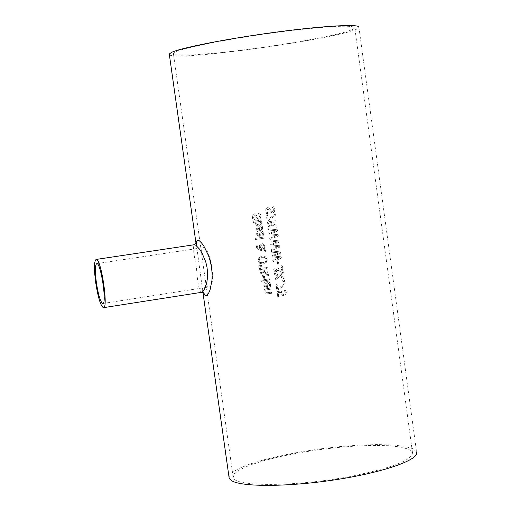 <?xml version="1.0" encoding="UTF-8"?>
<svg xmlns="http://www.w3.org/2000/svg" width="511" height="511" viewBox="0 0 511 511"><rect width="100%" height="100%" fill="white"/><g stroke="black" fill="none" stroke-linecap="round" stroke-linejoin="round"><path stroke-width="0.38" stroke-dasharray="2.56 1.92" d="M281.491 295.064L283.746 295.658L285.77 294.553L286.339 292.235L285.508 289.98L284.25 290.165L285.31 292.413L284.946 293.774L283.567 294.445L282.225 294.132L281.618 292.739L281.587 290.944L277.077 291.634L277.754 296.521L278.782 296.361L278.259 292.624L280.59 292.266L281.408 295.051L283.662 295.645L285.687 294.54L286.256 292.228L285.432 289.973L284.263 290.254M284.18 290.248L285.227 292.401L284.87 293.768L283.49 294.438L282.225 294.132M282.142 294.125L281.535 292.726L281.587 290.944M281.504 290.931L277.077 291.634M277 291.628L277.754 296.521M277.677 296.514L278.782 296.361M278.699 296.354L278.259 292.624M278.182 292.618L280.59 292.266M280.513 292.254L281.408 295.051M262.533 227.005L261.907 225.255L260.968 224.412L259.467 224.067L257.423 224.527L256.235 225.581L255.787 226.769L256.771 229.58L259.633 229.905L258.981 225.255L259.518 225.217L261.587 227.133L261.134 229.554L262.309 229.375L262.526 228.302L262.213 226.003L261.242 224.642L259.722 224.08L257.621 224.406L256.42 225.236L255.743 226.565L255.717 227.746L256.771 229.58M256.694 229.58L259.633 229.905M259.556 229.905L258.981 225.255M258.905 225.255L259.441 225.217L261.511 227.133L261.057 229.554L262.232 229.375L262.456 227.005M256.892 226.124L258.087 225.383L258.579 228.928L258.125 228.954L257.25 228.736L256.586 227.542L256.892 226.124L258.164 225.383L258.662 228.928L257.327 228.736L256.663 227.542L256.969 226.124M263.433 234.773L263.229 232.575L262.341 231.208L260.949 230.582L259.198 230.691L257.595 231.515L256.752 232.933L256.701 234.223L257.672 236.063L260.533 236.382L259.888 231.739L260.469 231.694L262.488 233.61L262.034 236.031L263.21 235.852L263.357 233.476L262.641 231.611L261.006 230.608L259.039 230.71L257.621 231.426L256.65 233.048L256.624 234.223L257.672 236.063M258.234 235.22L257.563 234.025L257.876 232.607L259.071 231.86L259.562 235.405L258.157 235.22L257.487 234.025L257.8 232.607L258.988 231.86L259.562 235.405M259.486 235.405L258.157 235.22M257.595 236.063L260.457 236.382L259.888 231.739M259.812 231.739L260.393 231.694L262.411 233.604L262.399 235.028M262.322 235.028L262.028 235.967M261.958 236.031L263.21 235.852M263.133 235.852L263.35 234.773M259.812 212.857L258.387 213.068L259.888 215.757L258.745 217.967L257.282 217.054L255.717 214.122L254.452 213.739L252.549 214.824L252.127 217.149L253.047 219.73L254.376 219.532L253.105 217.086L254.171 215.029L255.647 216.006L256.35 217.775L258.374 219.264L260.438 218.146L260.891 215.699L259.888 212.851L258.464 213.068L259.965 215.751L258.822 217.961L257.365 217.054L255.794 214.122L253.941 213.815L252.894 214.467L252.217 215.904L253.124 219.73L254.452 219.532L253.181 217.079L254.248 215.029L255.724 216L256.426 217.769L258.451 219.257L260.514 218.146L260.968 215.693L259.888 212.851M255.104 239.576L263.944 238.209L263.785 237.078L254.951 238.439L255.104 239.576L263.868 238.209L263.708 237.078L254.951 238.439M254.874 238.439L255.027 239.576M261.817 222.004L259.965 220.311L255.922 220.886L255.813 220.126L254.932 220.26L255.04 221.02L253.226 221.295L253.386 222.426L255.2 222.151L255.487 224.24L256.369 224.105L256.081 222.017L260.374 221.538L260.84 223.428L261.811 223.288L261.817 222.004L259.882 220.318L255.922 220.886M255.845 220.886L255.813 220.126M255.736 220.126L254.932 220.26M254.855 220.26L255.04 221.02M254.963 221.02L253.226 221.295M253.149 221.295L253.386 222.426M253.309 222.432L255.2 222.151M255.123 222.157L255.487 224.24M255.411 224.24L256.292 224.105L256.005 222.023L259.032 221.563L260.297 221.538L260.763 223.435L261.811 223.288M261.734 223.288L261.741 222.004M258.259 260.719L259.792 263.421L263.184 263.976L266.308 262.386L267.068 259.326L265.503 256.624L263.561 255.998L262.086 256.075L258.988 257.659L258.176 260.712L259.792 263.421M260.367 262.411L259.218 260.572L259.812 258.445L262.258 257.314L263.919 257.288L265.477 258.106L266.084 259.486L265.976 260.77L265.152 261.894L261.658 262.795L260.284 262.405L259.141 260.565L259.735 258.445L262.181 257.308L263.919 257.301L265.356 258.055L266.007 259.479C266.531 260.814 265.503 261.894 262.935 262.731L260.284 262.405M259.716 263.414L263.108 263.97L266.231 262.386L266.991 259.32L265.426 256.624L263.478 255.998L262.009 256.068L258.988 257.659M258.911 257.653L258.176 260.712M265.726 251.559L265.509 250.026L264.117 248.991L265.145 246.059L262.788 243.626L260.744 244.424L259.984 245.689L257.94 244.782L256.688 245.606L256.33 247.458L258.029 249.464L259.479 248.921L260.24 247.394L262.59 249.183L260.156 249.681L260.323 250.856L263.318 249.745L265.803 251.565L265.592 250.026L264.193 248.991L265.222 246.059L262.865 243.626L260.821 244.43L260.061 245.695L258.017 244.782L256.765 245.612L256.407 247.465L258.106 249.47L259.556 248.921L260.316 247.394L262.667 249.183L260.233 249.681L260.399 250.856L263.395 249.745L265.803 251.565M260.469 246.2L260.974 245.484L262.584 244.91L264.251 246.526L263.535 248.544L260.469 246.2L262.667 244.916L264.334 246.532L263.619 248.55L260.546 246.206M258.847 246.078L259.754 246.89L259.198 247.899L258.017 248.276L257.027 247.305L258.049 245.963L258.924 246.078L259.831 246.896L259.275 247.899L258.093 248.276L257.103 247.305L258.125 245.97L258.924 246.078M258.758 265.739L258.943 267.074L262.169 266.282L262.054 265.471L258.681 265.733L258.943 267.074M258.866 267.068L262.086 266.282L261.977 265.471L258.681 265.733M267.924 272.433L268.262 269.757L267.905 267.196L259.454 268.543L260.444 273.2L262.124 273.877L263.791 272.325L265.445 273.679L266.129 273.66L268 272.44L268.339 269.757L267.981 267.202L259.531 268.55L260.527 273.213L261.619 273.902L262.2 273.883L263.829 272.337L265.522 273.685L268 272.44M263.957 269.029L267.1 268.531L267.157 271.577L266.007 272.414L264.583 271.903L263.957 269.029L267.176 268.537L267.234 271.584L265.484 272.446L264.666 271.909L264.04 269.035M260.565 269.578L263.024 269.182L263.12 271.941L261.741 272.625L261.166 272.299L260.565 269.578L263.101 269.188L263.197 271.948L262.188 272.619L261.242 272.306L260.642 269.584M263.146 278.917L264.251 278.731L264.609 276.195L269.131 275.474L268.978 274.343L262.616 275.365L262.775 276.496L263.714 276.342L263.069 278.904L264.244 278.674M264.161 278.667L264.532 276.189L269.054 275.467L268.978 274.343M268.901 274.337L262.616 275.365M262.539 275.359L262.775 276.496M262.699 276.489L263.714 276.342M263.638 276.336L263.069 278.904M269.674 279.913L269.514 278.782L263.159 279.811L263.318 280.935L269.751 279.919L269.597 278.795L263.235 279.817L263.395 280.948L269.751 279.919M261.262 281.382L262.36 281.197L262.181 279.913L261.083 280.098L261.185 281.369L262.284 281.191L262.105 279.907L261.083 280.098M261.006 280.092L261.185 281.369M270.536 284.461L270.051 282.947L268.863 281.829L266.761 281.618L265.439 282.034L264.251 283.107L263.81 284.295L264.787 287.093L267.643 287.386L266.991 282.749L267.911 282.724L269.591 284.595L269.137 287.016L270.313 286.831L270.53 285.751L270.249 283.567L269.265 282.117L267.943 281.58L265.637 281.9L264.436 282.749L263.765 284.084L263.74 285.259L264.787 287.093M264.711 287.08L267.643 287.386M267.56 287.374L266.991 282.749M266.914 282.743L267.834 282.717L269.514 284.589L269.061 287.01L270.23 286.818L270.453 284.448M264.909 283.631L266.097 282.877L266.595 286.409L265.266 286.237L264.602 285.049L264.909 283.631L266.18 282.883L266.672 286.422L265.873 286.428L264.679 285.061L264.992 283.637M274.343 211.988L274.829 209.536L273.73 206.7L272.242 206.917L273.787 209.599L272.58 211.803L271.066 210.902L269.457 207.977L267.534 207.67L266.442 208.309L265.72 209.746L266.64 213.579L268.026 213.374L266.716 210.928L267.841 208.884L269.367 209.849L270.089 211.618L272.229 213.1L274.343 211.988L274.752 209.542L273.647 206.706L272.254 207M272.171 207.006L273.711 209.606L272.504 211.81L270.99 210.902L269.38 207.977L267.707 207.626L266.237 208.462L265.586 210.564L266.64 213.579M266.563 213.579L268.026 213.374M267.936 213.291L266.64 210.934L267.758 208.884L269.291 209.855L270.012 211.624L272.152 213.106L274.26 211.995M271.533 293.276L271.379 292.145L266.506 292.809L265.675 291.781L266.199 289.922L270.958 289.149L270.804 288.025L264.449 289.054L264.609 290.184L265.305 290.069L264.711 292.247L266.288 293.966L271.616 293.282L271.456 292.158L266.589 292.816L265.758 291.794L266.276 289.929L271.041 289.156L270.881 288.032L264.526 289.066L264.685 290.197L265.388 290.076L264.794 292.254L266.365 293.978L271.616 293.282M269.208 225.504L268.55 222.949L271.852 222.464L271.763 225.191L270.453 225.9L269.131 225.511L268.473 222.949L271.769 222.47L271.763 225.191M272.855 224.923L277.166 227.542L276.956 225.996L273.021 223.684L272.829 222.323L276.374 221.812L276.208 220.624L267.381 221.908L268.473 226.418L270.53 227.152L272.855 224.923L277.083 227.542L276.873 226.003L272.944 223.69L272.753 222.323L276.291 221.812L276.208 220.624M271.686 225.191L270.37 225.9L269.131 225.511M276.125 220.624L267.381 221.908M267.304 221.908L268.396 226.424L270.453 227.152L272.778 224.923M268.422 220.369L275.403 215.412L275.225 214.135L267.994 219.353L267.349 214.735L266.327 214.888L267.112 220.56L268.499 220.369L275.48 215.412L275.308 214.135L268.071 219.353L267.425 214.735L266.403 214.882L267.189 220.56L268.499 220.369M269.674 238.388L269.834 239.557L278.342 236.018L278.156 234.683L270.568 233.942L277.665 231.1L277.479 229.784L268.339 228.794L268.505 230.014L276.055 230.742L269.003 233.597L269.176 234.805L276.809 235.514L269.591 238.388L269.834 239.557M269.757 239.557L278.265 236.018L278.08 234.683L270.491 233.942L277.582 231.1L277.396 229.784L268.256 228.794L268.505 230.014M268.428 230.02L276.055 230.742M275.978 230.742L269.003 233.597M268.927 233.597L269.176 234.805M269.093 234.805L276.809 235.514M276.726 235.514L269.591 238.388M279.798 247.081L279.613 245.753L272.031 245.018L279.115 242.169L278.936 240.853L269.802 239.876L269.968 241.096L277.511 241.818L270.466 244.673L270.632 245.88L278.265 246.583L271.13 249.464L271.296 250.626L279.881 247.088L279.696 245.753L272.108 245.018L279.198 242.176L279.019 240.86L269.878 239.876L270.051 241.096L277.594 241.818L270.549 244.673L270.715 245.88L278.342 246.583L271.213 249.464L271.373 250.633L279.881 247.088M272.753 260.533L272.912 261.702L281.414 258.144L281.229 256.816L273.647 256.088L280.737 253.239L280.552 251.923L271.418 250.952L271.59 252.172L279.134 252.881L272.088 255.749L272.254 256.956L279.881 257.646L272.67 260.533L272.912 261.702M272.836 261.696L281.337 258.144L281.152 256.816L273.57 256.081L280.654 253.232L280.469 251.917L271.341 250.946L271.59 252.172M271.507 252.172L279.134 252.881M279.051 252.881L272.088 255.749M272.005 255.743L272.254 256.956M272.178 256.95L279.881 257.646M279.798 257.646L272.67 260.533M278.865 264.954L278.399 261.575L277.326 261.734L277.792 265.113L278.949 264.954L278.476 261.581L277.403 261.741L277.875 265.113L278.949 264.954M275.225 270.287L274.809 269.246L275.257 266.895L274.024 267.081L273.813 269.495L274.567 271.296L275.685 271.865L276.285 271.846L278.105 269.891L278.846 271.002L280.565 271.379L282.455 270.3L282.973 267.981L282.085 265.631L280.826 265.816L281.931 268.064L281.618 269.489L279.728 270.204L278.949 269.84L278.38 268.032L277.403 268.179L275.889 270.626L275.148 270.281L274.726 269.24L274.905 267.924M274.822 267.917L275.18 266.889L273.941 267.081L273.73 269.489L274.484 271.29L276.208 271.839L278.029 269.885L278.763 270.996L280.482 271.373L282.372 270.293L282.89 267.975L282.085 265.631M282.002 265.624L280.826 265.816M280.756 265.892L281.848 268.058L281.618 269.489M281.542 269.482L279.651 270.198L278.872 269.834L278.38 268.032M278.297 268.026L277.403 268.179M277.326 268.173L276.157 270.606L275.148 270.281M284.193 278.738L284.007 277.384L280.169 275.742L283.401 273.008L283.222 271.731L279.178 275.225L274.426 273.136L274.618 274.496L278.329 276.1L275.212 278.789L275.391 280.066L279.313 276.623L284.276 278.75L284.09 277.39L280.245 275.748L283.477 273.015L283.305 271.737L279.255 275.231L274.503 273.142L274.694 274.503L278.412 276.106L275.288 278.795L275.467 280.073L279.389 276.63L284.276 278.75M282.934 281.612L284.64 281.363L284.442 279.932L282.736 280.181L282.858 281.606L284.557 281.35L284.359 279.926L282.736 280.181M282.66 280.175L282.858 281.606M278.086 289.871L285.049 284.889L284.87 283.618L277.658 288.862L277.019 284.263L275.997 284.423L276.783 290.076L278.169 289.884L285.132 284.895L284.953 283.624L277.735 288.868L277.096 284.269L276.074 284.429L276.86 290.082L278.169 289.884M196.281 243.479L202.382 288.479L203.416 292.707M228.985 476.904L231.643 472.899L238.758 468.555L249.847 464.084L264.302 459.696L281.382 455.582L300.296 451.928L320.205 448.882L340.249 446.576L359.552 445.107L377.246 444.557L392.518 444.972L404.584 446.352L412.773 448.664L416.542 451.826L358.933 27.377C357.246 36.179 172.36 62.642 169.352 54.556M201.577 292.324C199.149 290.931 197.431 282.653 196.428 267.47C193.541 253.852 192.839 246.276 194.308 244.731M203.384 266.627L204.968 277.332C205.895 283.669 207.172 286.882 208.807 286.971C217.194 286.78 210.117 245.529 202.81 247.669C201.551 248.097 201.277 250.946 201.986 256.228L203.384 266.627M288.83 30.852C233.099 37.539 172.635 49.612 173.382 53.483L175.184 54.734L181.577 55.245L192.098 55.009L222.866 52.473L261.249 47.702L300.174 41.608L332.489 35.278L344.088 32.404L351.702 29.925L354.8 27.99C353.963 24.892 331.971 25.844 288.83 30.852M350.201 476.444C392.32 467.993 413.067 459.957 412.447 452.331L408.704 449.246L400.541 447.016L388.52 445.713L373.324 445.388L355.765 446.026L336.685 447.579L316.992 449.967L297.581 453.078L279.338 456.764L263.133 460.877L249.758 465.214L239.94 469.583L234.281 473.761L233.208 477.523C234.345 486.906 295.709 486.849 350.201 476.444M202.944 292.464L202.382 288.479L203.576 292.835M196.352 243.357L196.416 246.245L196.071 243.766M102.826 303.496L208.807 286.978M96.751 263.619L202.81 247.669M412.447 452.331L354.8 27.99M233.208 477.523L204.968 277.332M201.986 256.228L173.382 53.483"/><path stroke-width="0.77" d="M203.416 292.707L205.652 295.677L207.089 295.166L208.616 293.212L210.053 289.941L212.001 280.2L212.148 274.215L211.611 267.911L210.385 261.638L208.545 255.73L203.883 246.155L201.519 242.897L199.431 240.866L197.814 240.17L196.671 240.994L196.281 243.479M169.352 54.556L169.275 54.032L171.326 52.499C180.428 47.9 227.65 38.6 276.087 32.148C324.587 25.652 361.073 23.742 358.933 27.377M228.985 476.904L229.164 478.162L231.77 480.774C242.329 487.27 290.191 486.926 337.848 479.375C385.581 471.889 420.157 459.319 416.542 451.826M96.125 259.435L96.272 259.435C101.152 258.566 108.588 308.363 103.484 307.673C100.763 306.3 98.182 298.034 95.736 282.87C93.922 268.907 94.056 261.095 96.125 259.435L194.308 244.724L195.668 245.139L199.635 249.24L201.877 252.741L205.767 261.926L206.993 267.202L207.562 272.574L207.485 277.76L206.802 282.462L204.355 289.526L202.924 291.526L201.577 292.324L203.921 293.34L203.576 292.835M102.622 303.483C100.405 301.79 98.336 294.962 96.426 282.992C94.925 271.437 95.033 264.979 96.751 263.619C100.712 261.99 107.118 304.007 102.826 303.496L102.622 303.483M229.164 478.162L202.944 292.464M196.071 243.766L169.275 54.032M194.308 244.731L196.531 242.668L196.352 243.357M103.484 307.673L201.577 292.324"/></g></svg>
